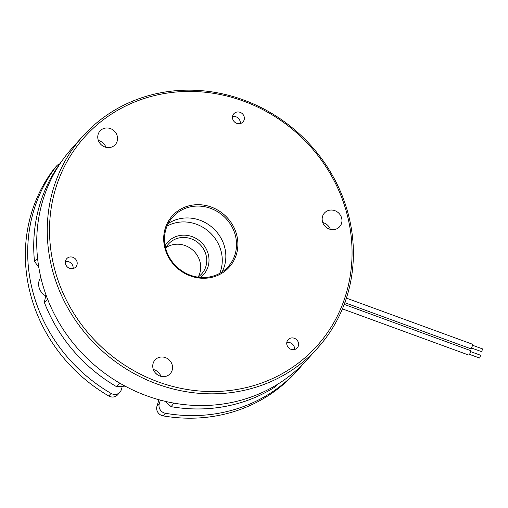 <?xml version="1.0" encoding="UTF-8"?>
<svg xmlns="http://www.w3.org/2000/svg" width="508" height="508" viewBox="0 0 508 508"><rect width="100%" height="100%" fill="white"/><g stroke="black" fill="none" stroke-linecap="round" stroke-linejoin="round"><path stroke-width="0.76" d="M344.202 304.381L470.624 350.615A2.419 0.362 110.1 0 1 470.395 352.209A2.419 0.362 110.1 0 1 468.96 355.155L342.417 308.877M480.562 355.34L479.647 358.07L469.544 354.381M344.824 302.704L470.891 348.805A2.419 0.362 -69.9 0 0 472.332 345.859A2.419 0.362 -69.9 0 0 472.554 344.265L346.392 298.126M471.481 348.031L481.679 351.663L482.6 348.926L472.504 345.237M165.913 247.701A22.32 20.695 -138.1 0 1 174.003 244.475A22.32 20.695 -138.1 0 1 196.063 253.67A22.32 20.695 -138.1 0 1 198.311 276.822M165.1 245.675A24.181 22.422 -138.1 0 1 180.099 235.458A24.181 22.422 -138.1 0 1 206.572 249.631A24.181 22.422 -138.1 0 1 200.412 277.412M197.853 277.127A22.32 20.695 41.9 0 0 201.739 273.818A22.32 20.695 41.9 0 0 203.486 248.964A22.32 20.695 41.9 0 0 180.061 237.738A22.32 20.695 41.9 0 0 168.535 243.973A22.32 20.695 41.9 0 0 165.659 248.19M192.068 205.162A38.316 35.528 -138.1 0 1 236.849 235.541A38.316 35.528 -138.1 0 1 209.506 277.8A38.316 35.528 -138.1 0 1 164.732 247.421A38.316 35.528 -138.1 0 1 192.068 205.162M208.972 277.05A37.198 34.493 41.9 0 0 228.175 266.662A37.198 34.493 41.9 0 0 231.089 225.247A37.198 34.493 41.9 0 0 192.043 206.534A37.198 34.493 41.9 0 0 172.841 216.922A37.198 34.493 41.9 0 0 169.932 258.343A37.198 34.493 41.9 0 0 208.972 277.05M165.233 93.389A156.248 144.869 41.9 0 0 53.759 265.709A156.248 144.869 41.9 0 0 236.341 389.572A156.248 144.869 41.9 0 0 347.821 217.259A156.248 144.869 41.9 0 0 165.233 93.389M236.303 391.852A158.109 146.596 -138.1 0 1 70.364 312.325A158.109 146.596 -138.1 0 1 82.734 136.309A158.109 146.596 -138.1 0 1 164.344 92.145A158.109 146.596 -138.1 0 1 330.283 171.672A158.109 146.596 -138.1 0 1 317.913 347.688A158.109 146.596 -138.1 0 1 236.303 391.852M294.513 349.523A6.14 5.69 41.9 0 0 287.23 342.487A6.14 5.69 41.9 0 0 286.785 342.576M291.281 337.972A6.14 5.69 -138.1 0 1 297.72 341.065A6.14 5.69 -138.1 0 1 297.244 347.897A6.14 5.69 -138.1 0 1 294.075 349.612A6.14 5.69 -138.1 0 1 287.63 346.526A6.14 5.69 -138.1 0 1 288.112 339.693A6.14 5.69 -138.1 0 1 291.281 337.972M240.265 123.558A6.14 5.69 41.9 0 0 232.975 116.523A6.14 5.69 41.9 0 0 232.537 116.611M237.033 112.014A6.14 5.69 -138.1 0 1 243.472 115.1A6.14 5.69 -138.1 0 1 242.995 121.933A6.14 5.69 -138.1 0 1 239.827 123.647A6.14 5.69 -138.1 0 1 233.382 120.561A6.14 5.69 -138.1 0 1 233.864 113.728A6.14 5.69 -138.1 0 1 237.033 112.014M98.368 140.494A10.23 9.487 -138.1 0 1 105.956 147.314M105.334 128.092A10.23 9.487 -138.1 0 1 116.065 133.236A10.23 9.487 -138.1 0 1 115.265 144.628A10.23 9.487 -138.1 0 1 109.988 147.485A10.23 9.487 -138.1 0 1 99.251 142.342A10.23 9.487 -138.1 0 1 100.051 130.95A10.23 9.487 -138.1 0 1 105.334 128.092M153.352 369.513A10.23 9.487 -138.1 0 1 160.941 376.333M160.312 357.111A10.23 9.487 -138.1 0 1 171.05 362.255A10.23 9.487 -138.1 0 1 170.25 373.647A10.23 9.487 -138.1 0 1 164.967 376.504A10.23 9.487 -138.1 0 1 154.235 371.354A10.23 9.487 -138.1 0 1 155.035 359.969A10.23 9.487 -138.1 0 1 160.312 357.111M73.101 268.548A6.14 5.69 41.9 0 0 65.811 261.512A6.14 5.69 41.9 0 0 65.373 261.607M69.863 257.004A6.14 5.69 -138.1 0 1 76.308 260.096A6.14 5.69 -138.1 0 1 75.825 266.929A6.14 5.69 -138.1 0 1 72.657 268.643A6.14 5.69 -138.1 0 1 66.218 265.557A6.14 5.69 -138.1 0 1 66.7 258.718A6.14 5.69 -138.1 0 1 69.863 257.004M322.777 222.555A10.23 9.487 -138.1 0 1 330.365 229.375M329.736 210.153A10.23 9.487 -138.1 0 1 340.474 215.303A10.23 9.487 -138.1 0 1 339.674 226.689A10.23 9.487 -138.1 0 1 334.391 229.546A10.23 9.487 -138.1 0 1 323.653 224.403A10.23 9.487 -138.1 0 1 324.46 213.011A10.23 9.487 -138.1 0 1 329.736 210.153M317.913 347.688L307.384 359.404A158.109 146.596 -138.1 0 1 225.774 403.568A158.109 146.596 -138.1 0 1 59.836 324.041A158.109 146.596 -138.1 0 1 72.206 148.025L82.734 136.309M168.256 223.539A37.198 34.493 -138.1 0 1 181.369 218.408A37.198 34.493 -138.1 0 1 217.989 233.547A37.198 34.493 -138.1 0 1 222.085 271.926M45.237 295.631A13.018 12.071 -138.1 0 1 40.805 277.33M219.697 273.374A37.198 34.493 41.9 0 0 213.481 236.353A37.198 34.493 41.9 0 0 177.794 222.39A37.198 34.493 41.9 0 0 167.069 226.073M173.914 403.13L171.12 406.667A157.556 146.082 41.9 0 0 222.11 406.978A157.556 146.082 41.9 0 0 275.241 386.823L276.327 385.051M61.747 161.22A157.556 146.082 41.9 0 0 34.474 261.309L37.592 258.458M277.546 384.308L275.241 386.823M171.12 406.667L164.973 401.276M125.082 386.112L116.732 386.779L119.647 383.07M47.669 299.345L44.336 302.381A157.556 146.082 41.9 0 0 116.732 386.779M44.336 302.381L45.974 294.837M38.83 267.481L34.474 261.309M59.83 163.824A7.442 6.896 41.9 0 0 56.82 165.71A7.442 6.896 41.9 0 0 56.509 166.084L54.178 168.675A7.442 6.896 -138.1 0 1 54.496 168.3L56.82 165.71M111.081 393.402A7.442 6.896 41.9 0 0 119.894 392.271L117.564 394.862A7.442 6.896 -138.1 0 1 108.756 395.992L111.081 393.402A158.109 146.596 -138.1 0 1 56.509 166.084M119.894 392.271A7.442 6.896 41.9 0 0 121.272 389.827L121.92 387.687M155.416 372.974A20.46 18.974 -138.1 0 1 156.883 374.345M160.376 400.114L159.277 403.727A7.442 6.896 41.9 0 0 165.468 413.29L163.138 415.881A7.442 6.896 -138.1 0 1 156.947 406.317L159.277 403.727M302.743 364.319A158.109 146.596 -138.1 0 1 298.348 369.456A158.109 146.596 -138.1 0 1 165.468 413.29M298.348 369.456L296.018 372.046A158.109 146.596 -138.1 0 1 163.138 415.881M158.953 399.726L156.947 406.317M108.756 395.992A158.109 146.596 -138.1 0 1 54.178 168.675M470.567 351.587L480.67 355.276"/></g></svg>
